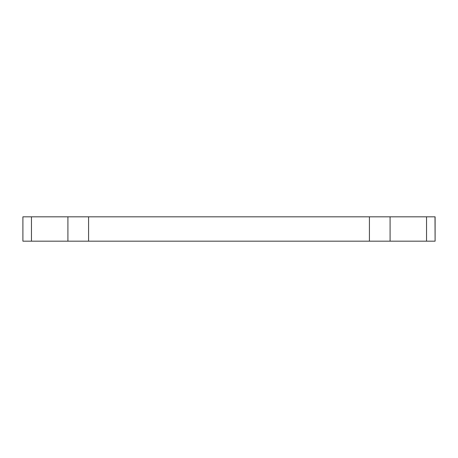 <?xml version="1.0" encoding="UTF-8"?>
<svg xmlns="http://www.w3.org/2000/svg" width="458" height="458" viewBox="0 0 458 458"><rect width="100%" height="100%" fill="white"/><g stroke="black" fill="none" stroke-linecap="round" stroke-linejoin="round"><path stroke-width="0.69" d="M22.9 216.823L22.9 241.177L22.9 216.823L435.1 216.823L435.1 241.177L22.992 241.177M435.1 216.823L435.1 241.177L435.008 216.823M426.541 216.823L426.541 241.177M31.459 216.823L31.459 241.177M67.91 216.823L67.91 241.177M88.577 216.823L88.577 241.177M369.423 216.823L369.423 241.177M390.09 216.823L390.09 241.177"/></g></svg>
